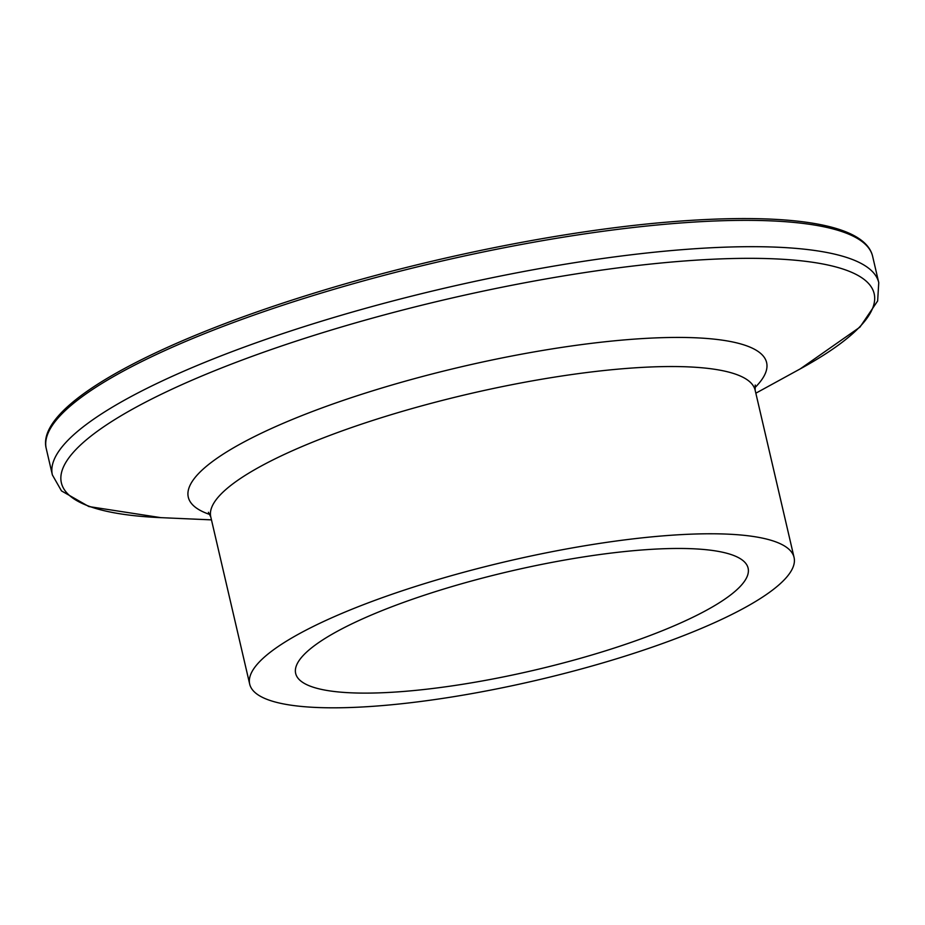 <?xml version="1.0" encoding="UTF-8"?>
<svg xmlns="http://www.w3.org/2000/svg" width="925" height="925" viewBox="0 0 925 925"><rect width="100%" height="100%" fill="white"/><g stroke="black" fill="none" stroke-linecap="round" stroke-linejoin="round"><path stroke-width="1.39" d="M619.264 657.952A279.454 61.27 -13.1 0 1 249.692 684.13A279.454 61.27 -13.1 0 1 424.494 583.64A279.454 61.27 -13.1 0 1 794.066 557.451A279.454 61.27 -13.1 0 1 619.264 657.952M440.936 589.907A232.267 50.921 -13.1 0 1 748.105 568.147A232.267 50.921 -13.1 0 1 602.822 651.674A232.267 50.921 -13.1 0 1 295.665 673.435A232.267 50.921 -13.1 0 1 440.936 589.907M46.25 448.613A424.228 93.009 -13.1 0 1 311.598 296.046A424.228 93.009 -13.1 0 1 872.622 256.306L878.75 282.634A424.228 93.009 -13.1 0 0 317.726 322.374A424.228 93.009 -13.1 0 0 52.378 474.941L46.25 448.613C35.347 407.035 148 344.516 311.737 293.873C425.731 258.457 559.186 231.412 664.809 222.324C784.654 211.964 864.875 222.902 872.622 256.306M211.467 519.873L160.869 517.653A417.244 91.471 -13.1 0 1 322.363 332.78A417.244 91.471 -13.1 0 1 789.002 259.705A417.244 91.471 -13.1 0 1 800.264 368.867L859.961 327.115L877.64 300.972L878.75 282.634M209.952 514.531A296.902 65.097 -13.1 0 1 373.989 390.408A296.902 65.097 -13.1 0 1 674.429 337.44A296.902 65.097 -13.1 0 1 754.846 387.725M249.692 684.13L210.773 516.902A279.454 61.27 -13.1 0 1 385.575 416.4A279.454 61.27 -13.1 0 1 755.147 390.211L755.228 385.031M160.869 517.653L88.869 506.553L61.478 490.897L52.378 474.941M794.066 557.451L755.147 390.211M210.773 516.902L208.414 512.277M755.841 393.194L800.264 368.867"/></g></svg>
